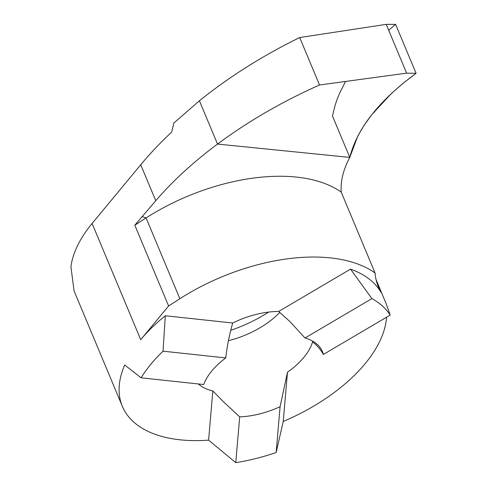 <?xml version="1.0" encoding="UTF-8"?>
<svg xmlns="http://www.w3.org/2000/svg" width="487" height="487" viewBox="0 0 487 487"><rect width="100%" height="100%" fill="white"/><g stroke="black" fill="none" stroke-linecap="round" stroke-linejoin="round"><path stroke-width="0.73" d="M386.209 24.35L406.627 73.16L416.075 73.318L395.608 24.387L386.209 24.35L299.694 37.548L319.533 84.981C282.003 101.728 247.993 121.421 217.519 144.073L349.794 157.404L217.519 144.073C193.388 162.019 172.8 180.896 155.761 200.705L142.137 216.618L146.076 217.926A151.086 81.177 -22.7 0 1 296.784 177.122A151.086 81.177 -22.7 0 1 341.247 192.17L375.045 272.97A157.216 84.47 -22.7 0 0 378.484 287.19A157.216 84.47 -22.7 0 0 381.077 292.425A141.492 76.021 157.3 0 0 350.537 269.122L371.916 298.598L305.014 338.002A64.454 34.632 -22.7 0 1 322.4 351.541A64.454 34.632 -22.7 0 1 323.35 354.463C320.501 349.282 316.903 345.094 312.557 341.904A64.454 34.632 157.3 0 1 287.482 372.178L280.08 406.706A64.454 34.632 157.3 0 1 239.701 416.86L223.594 401.915L212.825 390.945A64.454 34.632 157.3 0 1 198.404 383.969M74.054 290.885L70.925 266.748A141.492 76.021 -22.7 0 1 92.11 223.472L140.731 164.764A314.425 168.94 -22.7 0 1 171.68 132.099L173.877 122.998L199.408 100.785L217.519 144.073L199.408 100.785C229.304 76.733 262.73 55.652 299.694 37.548M388.675 30.249L395.608 24.387L416.075 73.318C379.16 100.444 357.068 128.471 349.794 157.404C343.268 169.592 340.419 181.176 341.247 192.17M386.55 317.238A141.492 76.021 157.3 0 1 283.245 421.438L276.141 452.533A141.492 76.021 157.3 0 1 235.763 462.65L208.594 440.151A141.492 76.021 157.3 0 1 179.953 439.798A141.492 76.021 157.3 0 1 122.347 406.341A141.492 76.021 157.3 0 1 124.709 364.988L141.084 377.809L203.712 384.541A64.454 34.632 -22.7 0 1 225.755 357.927L163.042 351.182L165.306 315.759A141.492 76.021 157.3 0 0 140.719 339.676L168.612 305.994L179.867 298.72A151.086 81.177 -22.7 0 1 330.576 257.915A151.086 81.177 -22.7 0 1 375.045 272.97M386.094 303.547L390.203 315.083A141.492 76.021 157.3 0 0 371.916 298.598M230.722 330.332A95.902 51.525 157.3 0 0 268.635 312.088M228.433 340.656A64.454 34.632 157.3 0 0 279.824 312.429M350.537 269.122L278.655 311.461L290.045 321.682L305.014 338.002M225.755 357.927C227.277 345.155 229.602 333.516 232.725 323.009A64.454 34.632 157.3 0 1 278.655 311.461M168.612 305.994L134.814 225.201L142.137 216.618M165.306 315.759L232.725 323.009M390.203 315.083L323.35 354.463M235.763 462.65L239.701 416.86M208.594 440.151L212.825 390.945M283.245 421.438L287.482 372.178M276.141 452.533L280.08 406.706M163.042 351.182A141.492 76.021 157.3 0 0 141.084 377.809M179.867 298.72L146.076 217.926L134.814 225.201M319.533 84.981L406.627 73.16M416.075 73.318L403.151 83.247L391.365 93.547L371.77 114.682L364.02 125.433L357.708 136.25L349.794 157.404L332.463 115.979L335.293 104.638L337.302 98.867L339.701 93.029L345.581 81.366M155.761 200.705L140.731 164.764M381.077 292.425L376.579 281.669M140.719 339.676L92.11 223.472M386.124 303.62L376.037 279.508M122.347 406.341L74.018 290.806"/></g></svg>
